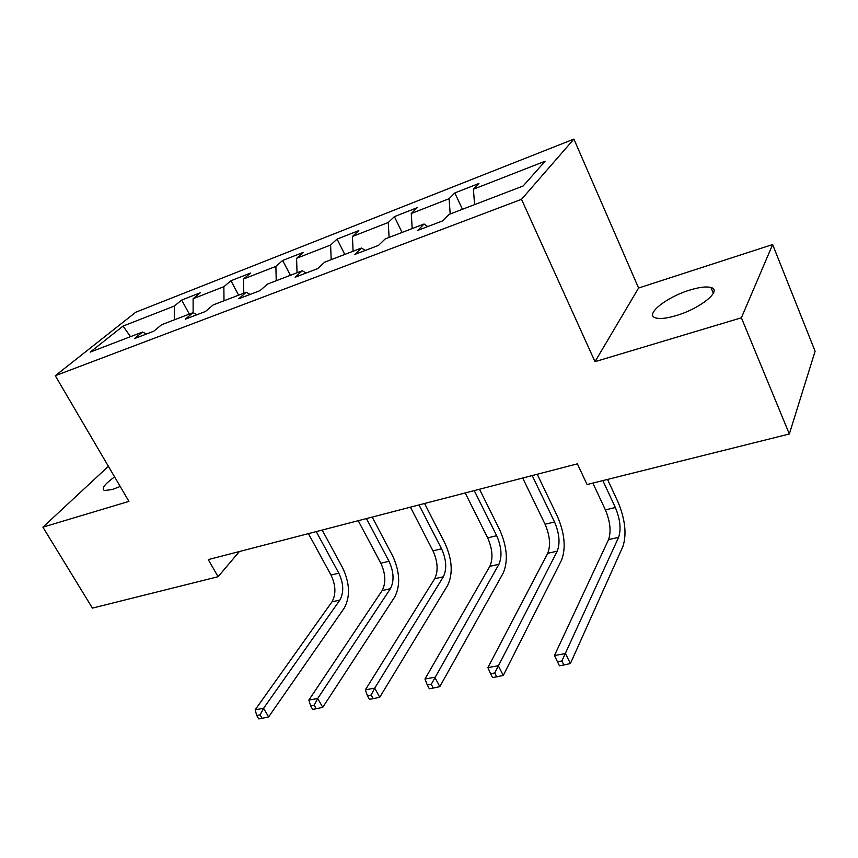 <?xml version="1.0" encoding="UTF-8"?>
<svg xmlns="http://www.w3.org/2000/svg" width="858" height="858" viewBox="0 0 858 858"><rect width="100%" height="100%" fill="white"/><g stroke="black" fill="none" stroke-linecap="round" stroke-linejoin="round"><path stroke-width="1.29" d="M114.597 476.909C104.612 484.137 101.212 488.674 104.408 490.529L112.269 489.532L120.195 486.454M676.415 315.519C700.557 308.451 722.768 290.154 710.917 287.505C706.284 286.293 699.163 287.173 689.553 290.154C666.033 297.243 644.101 315.025 655.769 317.953C660.134 319.144 667.02 318.339 676.415 315.519M573.905 139.093L135.725 312.237L55.277 375.707L521.503 199.324L573.905 139.093L638.588 288.031L595.002 361.668L741.387 317.792L772.64 244.551L638.588 288.031M772.64 244.551L815.1 351.233L789.339 433.998L741.387 317.792M146.589 333.966L142.492 332.057L134.492 338.588L153.721 331.242L161.626 324.721L193.029 312.666L185.274 319.197L205.512 311.465L213.159 304.944L246.214 292.256L238.76 298.766L260.092 290.615L267.428 284.116L302.295 270.742L295.163 277.22L317.685 268.618L324.678 262.151L361.486 248.026L354.729 254.461L378.55 245.367L385.145 238.942L424.066 224.013L417.749 230.394L442.964 220.763L449.099 214.403L523.155 185.982L545.13 161.207L473.391 189.232L478.936 183.483L454.804 192.943L462.451 209.277M142.492 332.057L90.229 352.112L123.059 326.072L174.356 306.038L181.681 300.064L189.328 314.082M454.804 192.943L449.099 198.713L411.272 213.492L417.245 207.668L394.39 216.634L388.266 222.479L352.434 236.476L358.783 230.598L337.097 239.103L330.609 245.002L296.6 258.29L303.282 252.37L282.679 260.446L275.879 266.377L243.565 279L250.536 273.058L230.941 280.738L223.863 286.701L193.114 298.713L200.343 292.739L181.681 300.064M789.339 433.998L587.076 484.534L577.38 463.846L208.269 559.609L218.093 576.715L239.361 551.533M197.061 314.693L193.029 312.666M193.114 298.713L193.136 312.72M223.863 286.701L224.002 300.783M250.193 294.401L246.214 292.256M243.565 279L243.779 293.189M275.879 266.377L276.222 280.738M306.177 273.016L302.295 270.742M296.6 258.29L297.029 272.758M330.609 245.002L331.188 259.652M365.272 250.439L361.486 248.026M352.434 236.476L353.099 251.244M388.266 222.479L389.092 237.43M427.734 226.576L424.066 224.013M411.272 213.492L412.205 228.56M449.099 198.713L450.193 213.985M473.391 189.232L474.603 204.612M108.387 466.312L42.9 527.166L92.428 608.107L218.093 576.715M42.9 527.166L128.947 501.383L55.277 375.707M595.002 361.668L521.503 199.324M123.059 326.072L130.502 336.658M174.356 306.038L174.303 319.852M394.39 216.634L402.059 232.454M337.097 239.103L344.777 254.44M282.679 260.446L290.358 275.321M230.941 280.738L238.61 295.173M592.867 483.086L605.394 509.899C610.253 521.621 611.304 531.531 608.547 539.618L554.44 655.544L565.454 653.539L570.409 663.545L622.887 546.546C626.855 534.352 625.225 519.498 617.996 501.973L607.55 479.418M602.842 480.587L615.347 507.528C620.205 519.304 621.289 529.247 618.597 537.365L561.872 660.982L557.453 661.765L559.448 665.765L563.867 664.982L561.872 660.982M563.867 664.982L570.409 663.545M554.44 655.544L557.453 661.765M522.704 478.024L545.066 524.227C549.924 535.628 550.804 545.323 547.704 553.313L487.891 667.61L498.305 665.722L503.292 675.418L561.572 560.092C566.076 548.058 564.714 533.515 557.475 516.462L537.215 474.26M532.196 475.568L554.536 521.975C559.395 533.429 560.295 543.157 557.25 551.168L494.734 672.972L490.551 673.712L492.556 677.584L496.728 676.844L494.734 672.972M496.728 676.844L503.292 675.418M487.891 667.61L490.551 673.712M465.197 492.942L487.666 537.859C492.524 548.959 493.243 558.451 489.832 566.334L424.967 679.032L434.813 677.241L439.822 686.636L503.26 572.962C508.236 561.1 507.11 546.857 499.882 530.265L479.515 489.232M474.227 490.604L496.675 535.714C501.533 546.868 502.284 556.392 498.916 564.285L431.252 684.298L427.305 685.006L429.322 688.76L433.269 688.062L431.252 684.298M433.269 688.062L439.822 686.636M424.967 679.032L427.305 685.006M410.435 507.153L432.979 550.847C437.827 561.658 438.406 570.956 434.706 578.732L365.369 689.843L374.71 688.148L379.729 697.264L447.726 585.231C453.131 573.519 452.23 559.577 445.002 543.404L424.571 503.485M419.036 504.922L441.57 548.809C446.417 559.663 447.018 568.993 443.361 576.79L374.71 688.148L371.16 695.034L367.417 695.699L369.433 699.345L373.176 698.68L371.16 695.034M373.176 698.68L379.729 697.264M365.369 689.843L367.417 695.699M358.236 520.699L380.823 563.234C385.65 573.777 386.1 582.882 382.142 590.561L308.848 700.096L317.707 698.487L322.737 707.346L394.777 596.921C400.568 585.37 399.871 571.707 392.664 555.941L372.179 517.074M366.43 518.564L389.017 561.282C393.854 571.878 394.315 581.016 390.401 588.706L317.707 698.487L314.189 705.201L310.639 705.844L312.655 709.384L316.205 708.751L314.189 705.201M316.205 708.751L322.737 707.346M308.848 700.096L310.639 705.844M308.408 533.622L331.016 575.064C335.832 585.349 336.154 594.272 331.971 601.844L255.169 709.823L263.588 708.3L268.618 716.923L344.24 608.086C350.386 596.685 349.86 583.301 342.674 567.91L322.179 530.051M316.237 531.595L338.846 573.208C343.661 583.526 344.004 592.481 339.865 600.074L263.588 708.3L260.092 714.864L256.714 715.465L258.73 718.907L262.108 718.318L260.092 714.864M262.108 718.318L268.618 716.923M255.169 709.823L256.714 715.465M615.347 507.528L605.394 509.899M618.597 537.365L608.547 539.618M554.536 521.975L545.066 524.227M557.25 551.168L547.704 553.313M496.675 535.714L487.666 537.859M498.916 564.285L489.832 566.334M441.57 548.809L432.979 550.847M443.361 576.79L434.706 578.732M389.017 561.282L380.823 563.234M390.401 588.706L382.142 590.561M338.846 573.208L331.016 575.064M339.865 600.074L331.971 601.844M713.341 293.307L710.917 287.505"/></g></svg>
